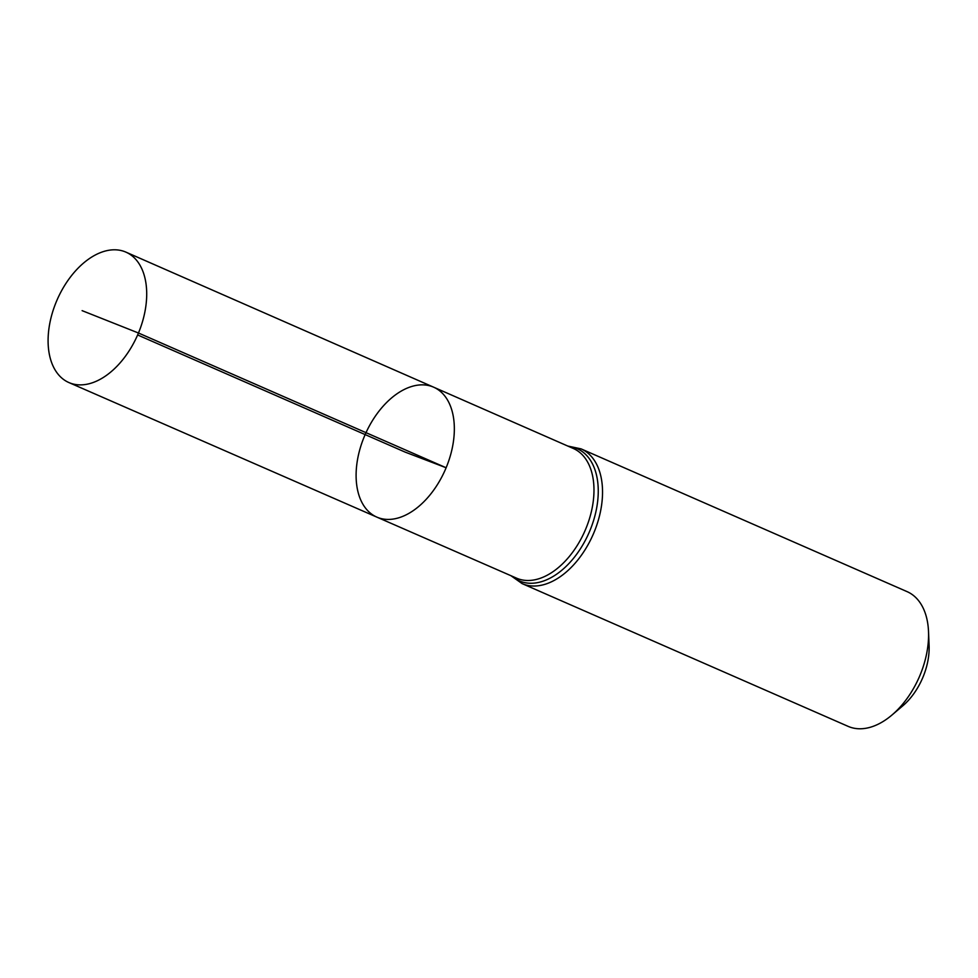 <?xml version="1.0" encoding="UTF-8"?>
<svg xmlns="http://www.w3.org/2000/svg" width="978" height="978" viewBox="0 0 978 978"><rect width="100%" height="100%" fill="white"/><g stroke="black" fill="none" stroke-linecap="round" stroke-linejoin="round"><path stroke-width="1.47" d="M433.682 387.202L573.365 448.499A70.783 43.68 -66.4 0 1 585.773 528.915A70.783 43.68 -66.4 0 1 516.58 578.169L376.799 517.093A70.905 43.753 -66.4 0 0 446.127 467.753A70.905 43.753 -66.4 0 0 433.682 387.202A70.905 43.753 -66.4 0 0 365.149 434.587A70.905 43.753 -66.4 0 0 376.799 517.093A70.905 43.753 -66.4 0 0 446.127 467.753A70.905 43.753 -66.4 0 0 433.682 387.202L125.966 252.153A71.174 43.912 -66.4 0 0 56.345 301.664A71.174 43.912 -66.4 0 0 68.876 382.545A71.174 43.912 -66.4 0 0 138.46 333.009A71.174 43.912 -66.4 0 0 125.966 252.153M581.091 448.878A73.533 45.367 -66.4 0 1 594.013 532.435A73.533 45.367 -66.4 0 1 522.093 583.597L848.122 726.361A73.533 45.367 -66.4 0 0 891.899 715.077L902.657 705.945A53.105 32.763 -66.4 0 0 922.975 677.155A53.105 32.763 -66.4 0 0 929.1 645.578L928.513 631.47A73.533 45.367 -66.4 0 0 907.119 591.653L581.091 448.878L567.753 446.041M891.899 715.077A73.533 45.367 -66.4 0 0 920.041 675.199A73.533 45.367 -66.4 0 0 928.513 631.47M137.629 334.953L405.222 452.142L446.127 467.753L138.46 333.009L82.115 310.649M511.959 576.152A72.152 44.523 -66.4 0 0 589.893 530.675A72.152 44.523 -66.4 0 0 568.756 446.481M522.093 583.597L510.968 575.724M376.799 517.093L68.876 382.545"/></g></svg>
